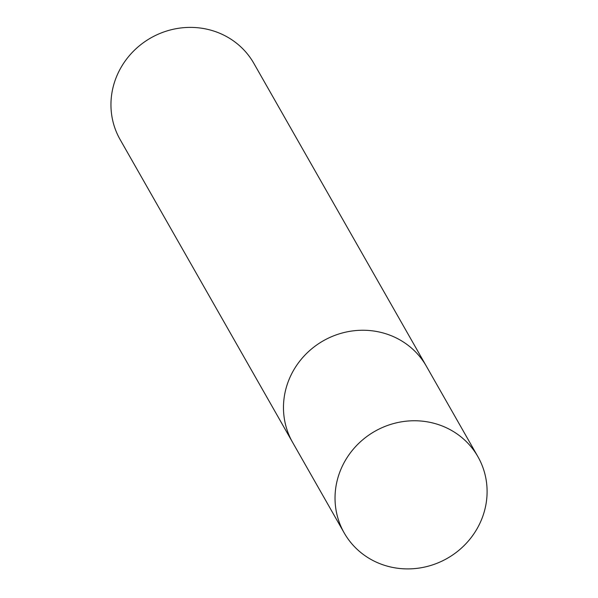 <?xml version="1.0" encoding="UTF-8"?>
<svg xmlns="http://www.w3.org/2000/svg" width="598" height="598" viewBox="0 0 598 598"><rect width="100%" height="100%" fill="white"/><g stroke="black" fill="none" stroke-linecap="round" stroke-linejoin="round"><path stroke-width="0.9" d="M477.937 456.737L426.381 366.23A76.963 73.113 150.3 0 0 382.346 332.757A76.963 73.113 150.3 0 0 300.861 359.742A76.963 73.113 150.3 0 0 292.631 442.415L120.116 139.558A76.963 73.113 150.3 0 1 128.338 56.885A76.963 73.113 150.3 0 1 209.823 29.9A76.963 73.113 150.3 0 1 253.858 63.373L426.381 366.23A76.963 73.113 150.3 0 0 382.346 332.757A76.963 73.113 150.3 0 0 300.861 359.742A76.963 73.113 150.3 0 0 292.631 442.415L344.194 532.923A76.963 73.113 150.3 0 0 447.252 558.36A76.963 73.113 150.3 0 0 477.937 456.737A76.963 73.113 150.3 0 0 433.901 423.264A76.963 73.113 150.3 0 0 352.416 450.249A76.963 73.113 150.3 0 0 344.194 532.923"/></g></svg>
